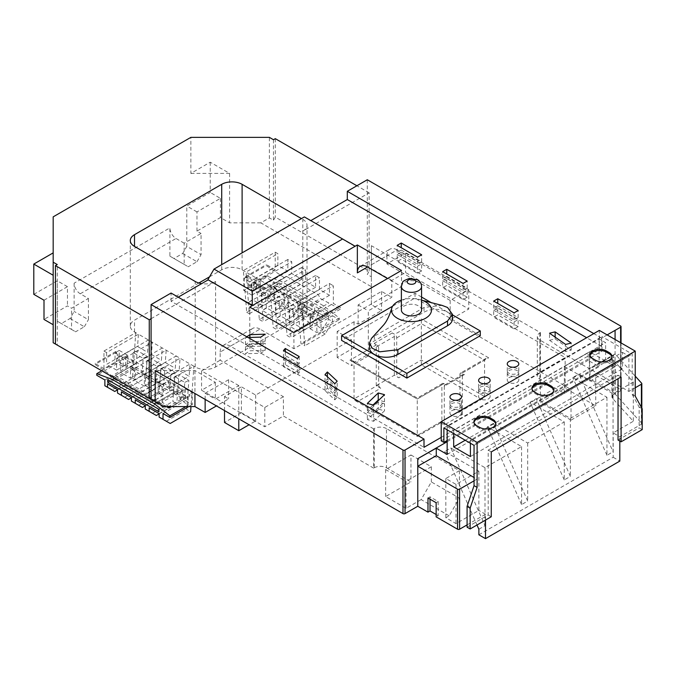 <?xml version="1.0" encoding="UTF-8"?>
<svg xmlns="http://www.w3.org/2000/svg" width="676" height="676" viewBox="0 0 676 676"><rect width="100%" height="100%" fill="white"/><g stroke="black" fill="none" stroke-linecap="round" stroke-linejoin="round"><path stroke-width="0.51" stroke-dasharray="3.38 2.54" d="M642.2 429.623L639.141 427.857L639.141 407.028L632.178 394.345L632.178 354.063L601.986 336.631L601.986 351.089L599.333 349.56L599.333 330.395M642.2 408.794L639.141 407.028M635.237 396.111L632.178 394.345M467.091 527.195L488.199 515.002L488.199 450.14L618.033 375.18L618.033 378.712M491.258 516.768L488.199 515.002M491.258 451.906L488.199 450.14M621.092 376.946L618.033 375.18M618.033 440.051L639.141 427.857M474.053 445.349L632.178 354.063M443.87 427.925L601.986 336.631M441.217 440.845L599.333 349.56M447.149 440.482L601.986 351.089M590.072 355.356A9.523 5.492 0 0 0 590.021 355.948A9.523 5.492 0 0 0 592.81 359.835L595.666 361.483A9.523 5.492 0 0 0 606.034 362.674A9.523 5.492 0 0 0 611.915 357.596A9.523 5.492 0 0 0 611.856 357.004M473.977 422.39A9.523 5.492 0 0 0 473.918 422.973A9.523 5.492 0 0 0 476.707 426.86L479.563 428.508A9.523 5.492 0 0 0 489.939 429.699A9.523 5.492 0 0 0 495.812 424.629A9.523 5.492 0 0 0 495.762 424.038M532.02 388.869A9.523 5.492 0 0 0 531.97 389.46A9.523 5.492 0 0 0 534.758 393.347L537.614 394.995A9.523 5.492 0 0 0 547.991 396.187A9.523 5.492 0 0 0 553.864 391.108A9.523 5.492 0 0 0 553.805 390.525M451.652 415.453A5.771 3.329 180 0 1 449.962 413.095A5.771 3.329 180 0 1 453.52 410.019A5.771 3.329 180 0 1 459.807 410.738A5.771 3.329 180 0 1 461.497 413.095A5.771 3.329 180 0 1 457.939 416.171A5.771 3.329 180 0 1 451.652 415.453M451.652 408.389A5.771 3.329 180 0 1 449.962 406.031A5.771 3.329 180 0 1 453.52 402.955A5.771 3.329 180 0 1 459.807 403.673A5.771 3.329 180 0 1 461.497 406.031A5.771 3.329 180 0 1 457.939 409.107A5.771 3.329 180 0 1 451.652 408.389M508.943 382.371A5.771 3.329 180 0 1 507.253 380.022A5.771 3.329 180 0 1 510.811 376.946A5.771 3.329 180 0 1 517.098 377.664A5.771 3.329 180 0 1 518.788 380.022A5.771 3.329 180 0 1 515.23 383.098A5.771 3.329 180 0 1 508.943 382.371M508.943 375.307A5.771 3.329 180 0 1 507.253 372.949A5.771 3.329 180 0 1 510.811 369.873A5.771 3.329 180 0 1 517.098 370.6A5.771 3.329 180 0 1 518.788 372.949A5.771 3.329 180 0 1 515.23 376.033A5.771 3.329 180 0 1 508.943 375.307M480.298 398.916A5.771 3.329 180 0 1 478.608 396.558A5.771 3.329 180 0 1 482.165 393.483A5.771 3.329 180 0 1 488.452 394.201A5.771 3.329 180 0 1 490.142 396.558A5.771 3.329 180 0 1 486.585 399.634A5.771 3.329 180 0 1 480.298 398.916M480.298 391.843A5.771 3.329 180 0 1 478.608 389.494A5.771 3.329 180 0 1 482.165 386.41A5.771 3.329 180 0 1 488.452 387.137A5.771 3.329 180 0 1 490.142 389.494A5.771 3.329 180 0 1 486.585 392.57A5.771 3.329 180 0 1 480.298 391.843M488.452 385.134A5.771 3.329 0 0 0 482.165 384.416A5.771 3.329 0 0 0 478.608 387.492A5.771 3.329 0 0 0 480.298 389.841A5.771 3.329 0 0 0 486.585 390.567A5.771 3.329 0 0 0 490.142 387.492A5.771 3.329 0 0 0 488.452 385.134M459.807 401.671A5.771 3.329 0 0 0 453.52 400.952A5.771 3.329 0 0 0 449.962 404.028A5.771 3.329 0 0 0 451.652 406.386A5.771 3.329 0 0 0 457.939 407.104A5.771 3.329 0 0 0 461.497 404.028A5.771 3.329 0 0 0 459.807 401.671M517.098 368.597A5.771 3.329 0 0 0 510.811 367.871A5.771 3.329 0 0 0 507.253 370.955A5.771 3.329 0 0 0 508.943 373.304A5.771 3.329 0 0 0 515.23 374.031A5.771 3.329 0 0 0 518.788 370.955A5.771 3.329 0 0 0 517.098 368.597M421.57 310.073A10.098 5.83 0 0 0 418.613 305.949A10.098 5.83 0 0 0 407.611 304.69A10.098 5.83 0 0 0 401.383 310.073M421.57 300.11A19.993 11.543 0 0 0 418.216 299.206A19.993 11.543 0 0 0 401.383 300.11M442.045 305.383L424.038 307.487L374.36 336.166L371.521 338.355M452.396 318.979A16.613 9.591 0 0 0 447.537 312.194A16.613 9.591 0 0 0 424.038 312.194L374.36 340.881A16.613 9.591 0 0 0 369.493 347.658M337.189 397.311L327.387 388.117L325.021 390.652L334.814 399.846L337.189 397.311L337.189 390.246L327.387 381.053L327.387 388.117M265.203 350.312L249.909 350.819L245.481 353.751L260.775 353.244L265.203 350.312L265.203 343.247L249.909 343.754L249.909 350.819M467.167 297.203L446.777 285.433L442.695 287.79L463.094 299.561L467.167 297.203L467.167 290.139L446.777 278.368L446.777 285.433M386.469 428.592A8.653 4.994 0 0 0 374.234 428.592L373.667 428.914L373.667 468.13L374.234 467.8A8.653 4.994 180 0 1 386.469 467.8L386.469 428.592L459.393 470.69L445.822 478.523L456.021 484.405L478.87 471.223L444.707 451.492L450.824 447.96L484.988 467.682L521.559 446.574L487.396 426.843L493.514 423.311L527.677 443.042L564.249 421.925L530.085 402.195L536.203 398.663L570.375 418.393L606.947 397.277L572.775 377.546L578.901 374.014L613.064 393.745L613.064 451.762L578.901 374.014M373.667 428.914L230.381 346.188L259.956 329.111L293.916 348.715L401.51 286.599L387.542 278.529M397.125 249.917A14.424 8.323 -120 0 0 389.917 249.199A14.424 8.323 -120 0 0 386.925 255.798L367.55 266.986L397.125 249.917L540.42 332.643L539.854 332.964A8.653 4.994 0 0 0 537.319 336.496A8.653 4.994 0 0 0 539.854 340.028L589.962 368.961L589.962 381.205L564.333 366.409L589.624 351.807L615.253 366.603L615.253 393.576L613.622 394.514L613.622 367.55L589.962 381.205M615.253 366.603L613.622 367.55L613.622 355.297L589.962 368.961M613.622 355.297A5.771 3.329 0 0 0 611.932 357.655A5.771 3.329 0 0 0 612.591 359.201L633.319 382.05L613.064 393.745M441.884 421.207L417.269 435.42C417.269 436.688 417.269 436.688 417.269 435.42C417.269 436.688 417.269 436.688 417.269 435.42L354.038 398.916L355.23 400.581L358.119 401.265L380.698 388.235L376.253 385.666L394.336 375.231L398.772 377.8L421.351 364.761L480.501 398.916L483.382 398.223L484.582 396.558L484.582 360.164L459.959 374.377A2.881 1.665 60 0 1 460.559 373.059A2.881 1.665 60 0 1 462.004 373.203L464.404 374.589A2.881 1.665 -120 0 0 462.959 374.445A2.881 1.665 -120 0 0 462.359 375.763L444.284 386.199A2.881 1.665 60 0 1 444.884 384.881A2.881 1.665 60 0 1 446.329 385.024L443.929 383.638A2.881 1.665 -120 0 0 442.484 383.495A2.881 1.665 -120 0 0 441.884 384.821L441.884 421.207A2.881 1.665 60 0 1 441.293 422.525A2.881 1.665 60 0 1 439.848 422.382L417.269 435.42L417.269 399.034L354.038 362.522L378.653 348.309L378.653 384.703L354.038 398.916L354.038 362.522L352.847 360.857L349.957 360.164L417.269 399.034L443.929 383.638M378.653 348.309A2.881 1.665 -120 0 0 376.616 344.777L374.217 343.391A2.881 1.665 60 0 1 376.253 346.923L394.336 336.487A2.881 1.665 -120 0 0 392.291 332.955L394.691 334.341A2.881 1.665 60 0 1 396.727 337.873L396.727 374.267A2.881 1.665 -120 0 0 398.772 377.8M518.162 326.652L497.764 314.872L493.683 317.23L514.081 329.001L518.162 326.652L518.162 319.579L497.764 307.808L497.764 314.872M421.638 270.924L401.248 259.145L397.167 261.502L417.565 273.273L421.638 270.924L421.638 263.86L401.248 252.08L401.248 259.145M299.198 372.662L285.272 364.626L283.464 366.645L297.389 374.681L299.198 372.662L299.198 365.598L285.272 357.562L285.272 364.626M373.608 421.292L384.509 410.805L378.23 409.09L367.338 419.576L373.608 421.292L373.608 414.219L384.509 403.741L384.509 410.805M452.396 314.855L431.753 302.933M421.57 297.06L415.022 293.283L392.638 306.203M246.791 336.758L245.481 337.62L248.134 337.535M441.217 437.372L588.095 352.576L589.328 353.286L589.328 368.597L628.891 391.438L635.237 387.77M607.149 334.899L601.555 338.084L601.555 346.332L589.328 353.286M601.555 346.332L586.641 337.721M310.799 220.621L354.849 246.41M178.21 297.161L171.07 301.285L424.004 447.309M480.298 335.676L415.022 297.989L341.591 340.383M447.149 429.818L447.149 426.649L599.113 338.913L605.637 342.681L453.68 430.409L453.68 433.586M447.149 426.649L453.68 430.409M601.555 338.084L593.782 333.598M635.237 376.16L615.075 353.945L589.328 368.597M251.852 283.168L275.208 269.842L275.208 252.173L243.385 270.552L246.681 312.219L267.079 300.44L274.295 287.951L274.295 282.145L251.852 295.099L251.852 283.168L243.774 278.504L243.774 290.435L266.209 277.481L274.295 282.145M256.052 280.903L247.965 276.095L246.427 276.991L245.641 276.526L245.641 277.54L246.427 278.073L247.965 277.177L256.128 282.678L254.582 283.565L263.784 289.759L266.048 288.458L254.582 281.841L253.661 282.374L310.411 315.143L310.411 323.635L303.025 317.872L261.046 293.637L253.661 290.866L256.128 289.446L247.965 286.387L266.209 275.85L266.209 277.481M261.046 293.637L281.757 281.681L266.209 275.85M275.208 269.842L266.344 264.57L266.344 265.592L284.486 277.811L286.751 276.501L318.252 294.694L320.509 298.606L340.349 309.177L340.349 307.445L333.344 303.406L333.344 285.737L301.513 304.115L304.817 345.782L325.215 334.003L332.423 321.514L332.423 315.709L309.988 328.663L309.988 316.883L333.344 303.406M245.641 276.526L266.344 264.57M246.427 278.073L246.427 276.991M266.048 288.458L286.751 276.501M310.411 315.143L311.34 314.602L297.55 306.642L318.252 294.694M253.661 282.374L253.661 290.866M340.349 309.177L319.495 321.058L321.015 320.179L321.015 328.587L312.861 322.215L310.411 323.635M321.015 328.587L339.284 318.041L323.736 305.915L281.757 281.681M303.025 317.872L323.736 305.915M297.55 306.642L299.806 310.554L307.808 315.177L311.34 316.951L312.861 316.072L321.015 320.179M307.808 315.177L328.511 303.22M311.34 316.951L311.34 314.602M318.557 313.503L311.34 326.001L307.47 323.762L314.678 311.273L318.557 313.503L318.557 310.056L328.553 315.827L300.051 332.279L300.938 343.543L304.817 345.782M314.678 311.273L314.678 307.817L286.176 324.277L287.072 335.533L290.942 337.772L288.838 311.163L298.834 316.934L300.051 332.279L290.055 326.508L318.557 310.056M304.682 305.501L297.474 317.99L293.595 315.751L300.812 303.262L304.682 305.501L304.682 302.045L314.678 307.817M300.812 303.262L300.812 299.814L272.31 316.267L273.197 327.53L277.075 329.77L274.963 303.152L284.959 308.924L286.176 324.277L276.18 318.506L304.682 302.045M274.295 287.951L276.94 289.48L276.94 286.032L248.447 302.485L247.23 287.139L257.218 292.911L259.33 319.52L279.729 307.741L286.937 295.251L290.815 297.491L290.815 294.043L300.812 299.814M286.937 295.251L286.937 291.804L258.435 308.256L248.447 302.485L249.334 313.748L269.732 301.978L276.94 289.48M276.94 286.032L286.937 291.804M332.423 315.709L339.284 319.672L339.284 318.041M325.215 334.003L321.337 331.764L328.553 319.275L332.423 321.514M328.553 319.275L328.553 315.827M277.101 281.917L277.101 284.452L328.316 314.027L328.316 311.484L277.101 281.917L270.983 285.449L270.983 287.984L277.101 284.452M275.208 252.173L277.861 253.711L277.861 265.482L287.858 271.253L287.858 259.474L291.736 261.713L291.736 273.493L301.724 279.264L301.724 267.485L305.603 269.724L305.603 281.503L315.599 287.266L315.599 275.495L319.469 277.735L319.469 289.505L329.465 295.277L329.465 283.498L297.643 301.876L302.789 304.851A14.424 8.323 180 0 1 307.014 310.74A14.424 8.323 180 0 1 302.789 316.63L215.593 366.967A14.424 8.323 180 0 1 195.195 366.967L193.919 366.231L190.987 406.572M297.643 301.876L298.53 313.14L288.534 307.369L287.646 296.105L297.643 301.876M315.599 275.495L283.768 293.866L287.646 296.105L319.469 277.735M283.768 293.866L284.664 305.13L274.667 299.358L273.772 288.103L283.768 293.866M301.724 267.485L269.901 285.863L273.772 288.103L305.603 269.724M269.901 285.863L270.789 297.119L260.792 291.356L259.905 280.092L269.901 285.863M287.858 259.474L256.027 277.853L259.905 280.092L291.736 261.713M256.027 277.853L256.922 289.117L246.926 283.345L246.03 272.082L256.027 277.853M209.518 276.856L221.711 269.817A14.424 8.323 180 0 1 242.109 269.817L246.03 272.082L277.861 253.711M246.681 312.219L249.334 313.748M259.33 319.52L263.209 321.759L261.097 295.15L271.093 300.921L272.31 316.267L262.313 310.495L290.815 294.043M329.465 283.498L333.344 285.737M321.337 331.764L300.938 343.543M311.34 326.001L290.942 337.772M307.47 323.762L287.072 335.533M297.474 317.99L277.075 329.77M293.595 315.751L273.197 327.53M279.729 307.741L283.599 309.98L290.815 297.491M283.599 309.98L263.209 321.759M273.467 139.721L273.467 220.266L269.386 217.909L260.818 222.86L371.377 286.683L371.377 304.707L381.577 310.588L358.119 324.134L354.038 321.776L337.155 331.527L351.435 339.766L255.672 395.054L241.391 386.816L241.391 412.723L255.672 420.962L249.098 424.765M224.516 410.569L224.516 396.558L241.391 386.816M224.516 396.558L228.598 398.916L216.455 405.921M163.727 406.572L53.176 342.74L53.176 216.852M169.904 256.153L184.176 264.4L184.176 243.199L201.059 233.457L201.059 254.658L186.779 246.41L182.697 253.475L173.977 258.511L169.904 256.153L169.904 227.896L74.132 283.185A8.653 4.994 -120 0 0 80.258 293.781L88.412 298.488L71.538 308.239L67.456 305.882L43.999 319.427M184.176 243.199L176.022 238.493A8.653 4.994 60 0 1 169.904 227.896M260.818 222.86L229.612 222.86L220.435 217.562L196.978 231.099L201.059 233.457M104.873 379.963L127.316 367.009L127.316 355.077L103.96 368.716L103.96 351.047L135.783 332.668L134.516 331.933A14.424 8.323 180 0 1 130.291 326.052A14.424 8.323 180 0 1 134.516 320.162L198.862 283.007M103.96 351.047L106.614 352.576L138.436 334.206L193.919 366.231L162.088 384.61L158.218 382.371L190.041 364.001L189.153 376.287L179.157 370.516L180.053 358.229L148.221 376.6L148.221 388.379L179.157 370.516M151.416 354.503L161.412 360.274L162.299 347.979L130.476 366.358L130.476 378.137L120.48 372.366L151.416 354.503L152.311 342.208L120.48 360.587L116.602 358.348L148.433 339.977L147.537 352.264L137.549 346.492L138.436 334.206L135.783 332.668L132.488 378.154L112.089 389.925L114.743 391.455M130.476 366.358L134.347 368.597L166.178 350.219L165.282 362.513L175.278 368.276L176.174 355.99L144.343 374.369L148.221 376.6M123.116 357.494L115.038 352.83L116.585 351.951L115.799 351.486L115.799 352.509L116.585 353.033L115.038 353.928L115.038 363.13L123.201 366.189L125.668 364.761L133.054 367.533L175.033 391.767L182.419 397.53L182.419 389.038L181.489 389.57L167.707 381.61L146.996 393.559L149.261 397.471L166.152 406.572M116.585 351.951L116.585 353.033M124.739 356.801L124.739 358.534L133.941 364.727L136.197 363.418L124.739 356.801L125.668 356.269L182.419 389.038M125.668 356.269L125.668 364.761M136.197 363.418L115.495 375.374L146.996 393.559M167.707 381.61L169.963 385.523L181.489 391.919L179.968 392.798L179.968 398.941L188.131 405.304L185.942 406.572M169.093 406.572L162.088 402.271L185.444 388.793L185.444 400.564L192.305 404.527L192.305 392.748L189.652 394.277L189.652 396.026L188.131 396.905L179.968 392.798M189.652 396.026L171.662 406.572M177.965 390.145L157.263 402.093M181.489 389.57L181.489 391.919M159.13 413.873L176.749 403.707L178.853 374.656L188.849 380.427L186.745 409.479L190.615 411.709M145.264 409.081L156.35 415.478M152.472 413.247L172.87 401.468L176.749 403.707M145.264 405.87L162.874 395.697L164.986 366.654L174.983 372.425L172.87 401.468M131.389 401.071L142.484 407.476M138.605 405.237L159.004 393.457L162.874 395.697M131.389 397.86L149.007 387.686L151.111 358.643L161.108 364.415L159.004 393.457M117.523 393.069L128.609 399.465M124.73 397.226L145.129 385.455L149.007 387.686M117.523 389.849L135.141 379.684L137.245 350.633L147.241 356.404L145.129 385.455M132.488 378.154L135.141 379.684M112.089 389.925L104.873 385.759M421.351 364.761L421.351 318.954L394.691 334.341M478.87 471.223L478.87 510.431L456.021 523.621L445.822 517.731L449.194 515.796L459.393 498.127L431.347 481.937L421.148 499.598L449.194 515.796M456.021 484.405L456.021 523.621M485.495 520.097L485.495 514.259L467.091 524.889M436.138 514.495L438.175 515.678L436.138 516.853M373.667 468.13L283.413 416.019L264.798 426.767L201.566 390.255L215.34 382.312L194.941 370.532L155.167 370.532M386.469 467.8L410.949 481.937L385.65 496.539L406.048 508.318L421.148 499.598M485.495 514.259L478.87 510.431M620.619 326.009L620.619 389.604L595.742 375.239L589.624 378.78L589.624 351.807M620.619 389.604A1.445 0.837 180 0 1 621.041 390.196A1.445 0.837 180 0 1 620.619 390.779L620.619 342.681M641.659 383.241L641.659 423.277L615.075 393.981L620.619 390.779M641.659 423.277A1.445 0.837 180 0 1 641.82 423.666A1.445 0.837 180 0 1 641.397 424.249L619.816 436.713L613.183 432.885L633.319 421.266L612.591 398.417A5.771 3.329 180 0 1 611.932 396.871A5.771 3.329 180 0 1 613.622 394.514M615.253 393.576L589.624 378.78M628.891 391.438L628.891 356.108L476.935 443.836L476.935 479.166L474.053 477.51M474.053 480.83L476.935 479.166M619.816 441.082L619.816 436.713M564.333 366.409L564.333 393.381L539.854 379.244A8.653 4.994 180 0 1 537.319 375.712A8.653 4.994 180 0 1 539.854 372.18L540.42 371.859L571.017 389.52L564.333 393.381M571.017 420.142L540.42 402.474L565.153 388.193L595.742 405.862L571.017 420.142L571.017 389.52M595.742 405.862L595.742 375.239M406.048 508.318L406.048 481.346L385.65 469.567L410.949 454.965L410.949 481.937M385.65 496.539L385.65 469.567M386.925 255.798L386.925 263.927L405.541 253.179L468.772 289.691L450.157 300.431L450.157 319.748L540.42 371.859L565.153 357.579L371.377 245.701L371.377 304.707M540.42 332.643L540.42 402.474M450.157 300.431L386.925 263.927M354.038 321.776L354.038 347.684L368.319 355.931L368.319 310.825L391.776 297.288L391.776 280.447L405.541 272.496L468.772 309L450.157 319.748M391.776 280.447L371.377 268.668M401.51 286.599L401.51 270.459M293.916 348.715L293.916 332.584M259.956 329.111A14.424 8.323 -120 0 0 252.74 328.392A14.424 8.323 -120 0 0 249.757 335L249.757 307.09M215.34 382.312L215.34 399.153L238.789 385.607L238.789 418.816M255.672 395.054L255.672 420.962M368.319 355.931L351.435 365.674L351.435 339.766M405.541 253.179L405.541 272.496M249.757 335L220.182 352.069L220.182 360.198L283.413 396.702L283.413 416.019M283.413 396.702L264.798 407.451L201.566 370.947L220.182 360.198M201.566 370.947L201.566 390.255M358.119 324.134L358.119 304.935L381.577 291.398L391.776 297.288M381.577 291.398L381.577 310.588M205.141 399.381L205.141 393.263L215.34 399.153M194.941 370.532L194.941 393.5M565.153 388.193L565.153 357.579M371.377 245.701L371.377 276.797L367.296 274.439L369.13 271.262L275.301 217.089L273.467 220.266M367.296 179.757L367.296 274.439M151.086 318.717L215.593 281.469A14.424 8.323 0 0 1 201.659 283.633M171.07 301.285L171.07 293.046M304.369 216.911L310.487 220.798M302.789 316.63L302.789 231.133L369.13 192.829L369.13 271.262M269.386 217.909L269.386 137.363M55.424 344.033L57.257 345.098L57.257 264.544M310.487 220.444L354.849 246.056M74.132 283.185L74.132 311.442L70.059 318.514L61.339 323.542L57.257 321.193L71.538 329.432L71.538 308.239M33.8 294.339L57.257 280.793L57.257 321.193M190.86 173.394L229.612 173.394L210.236 162.206L190.86 173.394L190.86 137.363M210.236 162.206L210.236 192.474L186.779 206.019L186.779 246.41M229.612 173.394L229.612 222.86M302.789 231.133A14.424 8.323 0 0 0 307.014 225.243A14.424 8.323 0 0 0 302.789 219.354L301.462 218.585M369.13 192.829L356.894 185.765M275.301 138.656L275.301 217.089M196.978 231.099L196.978 211.909L220.435 198.364L210.236 192.474M220.435 198.364L220.435 217.562M43.999 300.228L67.456 286.683L67.456 305.882M67.456 286.683L57.257 280.793M196.978 211.909L186.779 206.019M70.059 318.514L84.331 326.753L75.611 331.789L61.339 323.542M88.412 298.488L88.412 319.689L74.132 311.442M84.331 326.753L88.412 319.689M71.538 329.432L75.611 331.789M182.697 253.475L196.978 261.722L188.258 266.758L173.977 258.511M184.176 264.4L188.258 266.758M196.978 261.722L201.059 254.658M371.377 286.683L371.377 276.797M205.141 393.263L228.598 379.718L238.789 385.607M228.598 379.718L228.598 398.916M358.119 304.935L368.319 310.825M241.391 412.723L224.516 422.466M354.038 347.684L337.155 357.435L351.435 365.674M337.155 357.435L337.155 331.527M220.182 352.069A14.424 8.323 60 0 1 223.165 345.47A14.424 8.323 60 0 1 230.381 346.188M468.772 289.691L468.772 309M264.798 407.451L264.798 426.767M459.393 470.69L459.393 498.127M410.949 454.965L431.347 466.744L431.347 481.937M431.347 466.744L406.048 481.346M447.149 441.715L588.095 360.342L588.095 352.576M615.075 339.479L615.075 393.981M606.947 397.277L606.947 455.303L613.064 451.762M633.319 382.05L633.319 421.266M478.87 534.809L613.183 457.263L613.183 432.885M478.87 529.24L484.988 525.708L450.824 447.96M484.988 467.682L484.988 525.708M521.559 446.574L521.559 504.592L527.677 501.06L493.514 423.311M527.677 443.042L527.677 501.06M564.249 421.925L564.249 479.943L570.375 476.411L536.203 398.663M570.375 418.393L570.375 476.411M445.822 478.523L445.822 517.731M427.976 498.009L430.02 496.835L438.175 501.541L436.138 502.724M438.175 501.541L438.175 515.678M430.02 496.835L430.02 499.184M477.002 524.998L444.707 451.492M613.183 457.263L619.816 461.091M521.559 504.592L487.396 426.843M564.249 479.943L530.085 402.195M606.947 455.303L572.775 377.546M459.959 374.377L459.959 410.771L484.582 396.558L421.351 360.055L396.727 374.267M480.501 398.916L457.922 411.946L462.359 414.515L444.284 424.95L439.848 422.382M444.284 386.199L444.284 424.95M462.359 375.763L462.359 414.515M457.922 411.946A2.881 1.665 -120 0 0 459.367 412.09A2.881 1.665 -120 0 0 459.959 410.771M394.336 336.487L394.336 375.231M376.253 346.923L376.253 385.666M380.698 388.235A2.881 1.665 60 0 1 378.653 384.703M396.727 337.873L421.351 323.66L484.582 360.164L485.774 358.5L488.663 357.815L421.351 318.954M159.13 417.092L170.217 423.489M166.347 421.249L186.745 409.479M116.602 358.348L116.602 370.127L106.614 364.356L137.549 346.492M106.614 352.576L106.614 364.356M103.96 368.716L95.096 363.443L95.096 364.457L113.238 376.676L115.495 375.374M162.088 402.271L162.088 384.61M158.218 382.371L158.218 394.15L148.221 388.379M144.343 374.369L144.343 386.14L134.347 380.368L165.282 362.513M134.347 368.597L134.347 380.368M120.48 360.587L120.48 372.366M163.009 413.518L185.444 400.564M158.218 394.15L189.153 376.287M144.343 386.14L175.278 368.276M130.476 378.137L161.412 360.274M117.523 389.613L146.024 373.16L136.028 367.389L107.526 383.841M131.389 397.623L159.891 381.171L149.903 375.4L121.401 391.852M145.264 405.634L173.766 389.173L163.769 383.402L135.268 399.862M159.13 413.636L187.632 397.184L177.636 391.412L149.142 407.865M116.602 370.127L147.537 352.264M131.964 369.324L133.18 352.576L143.177 358.339L141.96 375.095L131.964 369.324L136.028 367.389M141.96 375.095L146.024 373.16M143.177 358.339L147.241 356.404M133.18 352.576L137.245 350.633M145.839 377.335L147.055 360.578L157.043 366.35L155.826 383.106L145.839 377.335L149.903 375.4M155.826 383.106L159.891 381.171M157.043 366.35L161.108 364.415M147.055 360.578L151.111 358.643M159.705 385.345L160.922 368.589L170.918 374.36L169.701 391.108L159.705 385.345L163.769 383.402M169.701 391.108L173.766 389.173M170.918 374.36L174.983 372.425M160.922 368.589L164.986 366.654M173.571 393.347L174.788 376.6L184.785 382.363L183.568 399.119L173.571 393.347L177.636 391.412M183.568 399.119L187.632 397.184M184.785 382.363L188.849 380.427M174.788 376.6L178.853 374.656M133.054 367.533L114.582 378.197M175.033 391.767L156.57 402.431M115.038 363.13L101.772 370.794M127.316 355.077L119.229 350.413L119.229 362.336L96.795 375.29M119.229 362.336L127.316 367.009M179.968 398.941L182.419 397.53M192.305 404.527L188.765 406.572M123.116 357.646L115.038 352.847L119.229 350.413M188.131 396.905L188.131 405.304M185.444 388.793L192.305 392.748M165.02 408.304L165.02 405.769L113.805 376.194L113.805 378.737L165.02 408.304L158.902 411.836M113.805 378.737L109.884 380.994M113.805 376.194L107.678 379.726M165.02 405.769L158.902 409.301M133.941 364.727L113.238 376.676M124.739 358.534L123.201 359.421L115.038 353.928M115.799 352.509L95.096 364.457M115.799 351.486L95.096 363.443M189.795 396.094L189.795 394.361L169.093 406.318M169.963 385.523L149.261 397.471M123.201 366.189L123.201 359.421M267.079 300.44L269.732 301.978M319.469 289.505L288.534 307.369M329.465 295.277L298.53 313.14M315.599 287.266L284.664 305.13M305.603 281.503L274.667 299.358M301.724 279.264L270.789 297.119M291.736 273.493L260.792 291.356M287.858 271.253L256.922 289.117M277.861 265.482L246.926 283.345M262.499 305.501L252.503 299.73L251.295 284.385L261.282 290.156L262.499 305.501L258.435 308.256M252.503 299.73L248.447 302.485M251.295 284.385L247.23 287.139M261.282 290.156L257.218 292.911M276.374 313.512L266.378 307.741L265.161 292.387L275.157 298.158L276.374 313.512L272.31 316.267M266.378 307.741L262.313 310.495M265.161 292.387L261.097 295.15M275.157 298.158L271.093 300.921M290.241 321.514L280.244 315.751L279.027 300.397L289.024 306.169L290.241 321.514L286.176 324.277M280.244 315.751L276.18 318.506M279.027 300.397L274.963 303.152M289.024 306.169L284.959 308.924M304.115 329.525L294.119 323.753L292.902 308.408L302.899 314.179L304.115 329.525L300.051 332.279M294.119 323.753L290.055 326.508M292.902 308.408L288.838 311.163M302.899 314.179L298.834 316.934M243.774 290.435L251.852 295.099M309.988 328.663L316.841 332.626L339.284 319.672M319.495 321.058L319.495 319.317L316.841 320.846L316.841 332.626M256.052 280.751L247.965 276.087L243.774 278.504M247.965 286.387L247.965 277.177M309.988 316.883L316.841 320.846M270.983 287.984L322.199 317.559L328.316 314.027M322.199 317.559L322.199 315.024L328.316 311.484M322.199 315.024L270.983 285.449M263.784 289.759L284.486 277.811M245.641 277.54L266.344 265.592M254.582 283.565L254.582 281.841M319.647 321.134L319.495 319.317M319.647 319.402L340.349 307.445M299.806 310.554L320.509 298.606M312.861 316.072L312.861 322.215M256.128 289.446L256.128 282.678M599.113 338.913L599.113 366.705L588.095 360.342M470.403 443.245L470.403 440.068L622.368 352.34L622.368 368.826L605.637 359.167L605.637 342.681M622.368 352.34L628.891 356.108M470.403 440.068L476.935 443.836M465.206 440.245L605.637 359.167M470.403 456.553L622.368 368.826M447.149 454.441L599.113 366.705M415.022 293.283L415.022 297.989M497.764 305.805L493.683 308.163L514.081 319.934L518.162 317.576L497.764 305.805L497.764 303.448M518.162 317.576L518.162 310.512M514.081 319.934L514.081 312.87M493.683 308.163L493.683 301.09M446.777 276.366L442.695 278.715L463.094 290.494L467.167 288.137L446.777 276.366L446.777 274.008M467.167 288.137L467.167 281.072M463.094 290.494L463.094 283.43M442.695 278.715L442.695 271.651M401.248 250.078L397.167 252.435L417.565 264.206L421.638 261.857L401.248 250.078L401.248 247.72M421.638 261.857L421.638 254.784M417.565 264.206L417.565 257.142M397.167 252.435L397.167 245.363M373.059 405L367.338 410.501L373.608 412.225L384.509 401.738L378.788 400.175M384.509 401.738L384.509 394.674M373.608 412.225L373.608 405.152M367.338 410.501L367.338 403.437M337.189 388.244L327.387 379.05L325.021 381.585L334.814 390.779L337.189 388.244L337.189 381.18M334.814 390.779L334.814 383.706M325.021 381.585L325.021 374.521M327.387 379.05L327.387 376.743M265.203 341.245L249.909 341.752L245.481 344.684L260.775 344.177L265.203 341.245L265.203 334.181M260.775 344.177L260.775 337.113M245.481 344.684L245.481 337.62M249.909 341.752L249.909 337.476M299.198 363.595L285.272 355.559L283.464 357.579L297.389 365.615L299.198 363.595L299.198 356.531M297.389 365.615L297.389 358.55M283.464 357.579L283.464 350.514M285.272 355.559L285.272 351.554M549.537 340.273L565.592 351.495L571.195 350.143L555.14 338.93L549.537 340.273L549.537 333.209M555.14 338.93L555.14 337.121M571.195 350.143L571.195 343.078M565.592 351.495L565.592 344.43M497.764 307.808L493.683 310.157L493.683 317.23M493.683 310.157L514.081 321.937L514.081 329.001M514.081 321.937L518.162 319.579M446.777 278.368L442.695 280.717L442.695 287.79M442.695 280.717L463.094 292.497L463.094 299.561M463.094 292.497L467.167 290.139M401.248 252.08L397.167 254.438L397.167 261.502M397.167 254.438L417.565 266.209L417.565 273.273M417.565 266.209L421.638 263.86M249.909 343.754L245.481 346.687L245.481 353.751M245.481 346.687L260.775 346.18L260.775 353.244M260.775 346.18L265.203 343.247M285.272 357.562L283.464 359.581L283.464 366.645M283.464 359.581L297.389 367.617L297.389 374.681M297.389 367.617L299.198 365.598M327.387 381.053L325.021 383.588L325.021 390.652M325.021 383.588L334.814 392.781L334.814 399.846M334.814 392.781L337.189 390.246M384.509 403.741L378.23 402.026L378.23 409.09M378.23 402.026L367.338 412.504L367.338 419.576M367.338 412.504L373.608 414.219M595.666 361.483L595.666 360.3M592.81 359.835L592.81 358.652M479.563 428.508L479.563 427.333M476.707 426.86L476.707 425.686M537.614 394.995L537.614 393.821M534.758 393.347L534.758 392.173M401.383 286.523A10.098 5.83 180 0 1 407.611 281.131A10.098 5.83 180 0 1 418.613 282.399A10.098 5.83 180 0 1 421.57 286.523M424.038 307.487L424.038 312.194M446.329 385.024L464.404 374.589M462.004 373.203L488.663 357.815M392.291 332.955L374.217 343.391M376.616 344.777L349.957 360.164M80.258 293.781L176.022 238.493M441.884 384.821L417.269 399.034M641.397 424.249L641.397 407.341M215.593 366.967L215.593 281.469M302.789 304.851L302.789 219.354M195.195 366.967L195.195 281.469M134.516 331.933L134.516 320.162M221.711 269.817L221.711 264.637M242.109 269.817L242.109 252.858M539.854 372.18L539.854 332.964M539.854 340.028L539.854 379.244M374.234 428.592L374.234 467.8M612.591 359.201L612.591 398.417M417.269 435.42L358.119 401.265M374.36 336.166L374.36 340.881M611.915 357.596L611.915 356.421M590.021 355.948L590.021 354.765M495.812 424.629L495.812 423.446M473.918 422.973L473.918 421.799M553.864 391.108L553.864 389.934M531.97 389.46L531.97 388.286M449.962 406.031L449.962 413.095M507.253 372.949L507.253 380.022M478.608 389.494L478.608 396.558M478.608 387.492L478.608 380.427M449.962 404.028L449.962 396.964M507.253 370.955L507.253 363.882M307.014 310.74L307.014 225.243M130.291 326.052L130.291 240.555M223.165 345.47L252.74 328.392M360.342 266.276L389.917 249.199M537.319 336.496L537.319 375.712M611.932 396.871L611.932 357.655M485.774 358.5L460.559 373.059M444.884 384.881L462.959 374.445M442.484 383.495L417.269 398.054L352.847 360.857M459.367 412.09L483.382 398.223M355.23 400.581L417.269 436.392L441.293 422.525M518.788 370.955L518.788 363.882M461.497 404.028L461.497 396.964M490.142 387.492L490.142 380.427M490.142 389.494L490.142 396.558M518.788 372.949L518.788 380.022M461.497 406.031L461.497 413.095M621.041 342.926L621.041 390.196M641.82 423.666L641.82 408.11"/><path stroke-width="1.01" d="M621.092 441.817L642.2 429.623L642.2 408.794L635.237 396.111L635.237 351.114L599.333 330.395L441.217 421.68L477.112 442.408L477.112 487.396L474.053 485.63L467.091 506.358L467.091 527.195L470.15 528.962L491.258 516.768L491.258 451.906L621.092 376.946L621.092 441.817L618.033 440.051L618.033 378.712M551.075 386.047L548.219 384.399A9.523 5.492 0 0 0 537.842 383.207A9.523 5.492 0 0 0 531.97 388.286A9.523 5.492 0 0 0 534.758 392.173L537.614 393.821A9.523 5.492 0 0 0 547.991 395.012A9.523 5.492 0 0 0 553.864 389.934A9.523 5.492 0 0 0 551.075 386.047L551.075 387.221L548.219 385.574A9.523 5.492 0 0 0 538.324 384.281A9.523 5.492 0 0 0 532.02 388.869M493.024 419.559L490.168 417.912A9.523 5.492 0 0 0 479.799 416.72A9.523 5.492 0 0 0 473.918 421.799A9.523 5.492 0 0 0 476.707 425.686L479.563 427.333A9.523 5.492 0 0 0 489.939 428.525A9.523 5.492 0 0 0 495.812 423.446A9.523 5.492 0 0 0 493.024 419.559L493.024 420.742L490.168 419.095A9.523 5.492 0 0 0 480.273 417.793A9.523 5.492 0 0 0 473.977 422.39M609.127 352.534L606.271 350.886A9.523 5.492 0 0 0 595.894 349.695A9.523 5.492 0 0 0 590.021 354.765A9.523 5.492 0 0 0 592.81 358.652L595.666 360.3A9.523 5.492 0 0 0 606.034 361.491A9.523 5.492 0 0 0 611.915 356.421A9.523 5.492 0 0 0 609.127 352.534L609.127 353.709L606.271 352.061A9.523 5.492 0 0 0 596.376 350.76A9.523 5.492 0 0 0 590.072 355.356M635.237 351.114L477.112 442.408M474.053 485.63L474.053 445.349L443.87 427.925L443.87 442.374L441.217 440.845L441.217 421.68M477.112 487.396L470.15 508.132L467.091 506.358M470.15 508.132L470.15 528.962M443.87 442.374L447.149 440.482M611.856 357.004A9.523 5.492 0 0 0 609.127 353.709M495.762 424.038A9.523 5.492 0 0 0 493.024 420.742M553.805 390.525A9.523 5.492 0 0 0 551.075 387.221M488.452 378.07A5.771 3.329 0 0 0 482.165 377.343A5.771 3.329 0 0 0 478.608 380.427A5.771 3.329 0 0 0 480.298 382.777A5.771 3.329 0 0 0 486.585 383.503A5.771 3.329 0 0 0 490.142 380.427A5.771 3.329 0 0 0 488.452 378.07M459.807 394.607A5.771 3.329 0 0 0 453.52 393.88A5.771 3.329 0 0 0 449.962 396.964A5.771 3.329 0 0 0 451.652 399.313A5.771 3.329 0 0 0 457.939 400.04A5.771 3.329 0 0 0 461.497 396.964A5.771 3.329 0 0 0 459.807 394.607M517.098 361.533A5.771 3.329 0 0 0 510.811 360.807A5.771 3.329 0 0 0 507.253 363.882A5.771 3.329 0 0 0 508.943 366.24A5.771 3.329 0 0 0 515.23 366.967A5.771 3.329 0 0 0 518.788 363.882A5.771 3.329 0 0 0 517.098 361.533M404.341 314.196A10.098 5.83 0 0 0 415.343 315.455A10.098 5.83 0 0 0 421.57 310.073L421.57 286.523A10.098 5.83 180 0 1 415.343 291.905A10.098 5.83 180 0 1 404.341 290.638A10.098 5.83 180 0 1 401.383 286.523L401.383 310.073A10.098 5.83 0 0 0 404.341 314.196M401.383 300.11A19.993 11.543 0 0 0 391.7 308.357A19.993 11.543 0 0 0 404.738 320.939A19.993 11.543 0 0 0 429.421 315.168A19.993 11.543 0 0 0 422.263 300.355A19.993 11.543 0 0 0 421.57 300.11M391.7 308.357C389.291 316.292 386.435 322.013 383.131 325.519L371.521 338.355L369.493 342.952L372.29 348.275L379.735 351.807L397.851 349.729L447.537 321.049L452.396 314.264L447.537 307.479L442.045 305.383L422.263 300.355M387.542 278.529L367.55 266.986L357.35 272.876L357.35 244.965L249.757 307.09L293.916 332.584L401.51 270.459L357.35 244.965M392.638 306.203L341.591 335.676L406.868 373.355L480.298 330.961L452.396 314.855M431.753 302.933L421.57 297.06M369.493 342.952L369.493 347.658A16.613 9.591 0 0 0 379.751 356.522A16.613 9.591 0 0 0 397.851 354.444L447.537 325.756A16.613 9.591 0 0 0 452.396 318.979L452.396 314.264M555.14 331.865L549.537 333.209L565.592 344.43L571.195 343.078L555.14 331.865L555.14 337.121M297.389 358.55L299.198 356.531L285.272 348.486L283.464 350.514L297.389 358.55M248.134 337.535L260.775 337.113L265.203 334.181L249.909 334.688L246.791 336.758M334.814 383.706L337.189 381.18L327.387 371.986L325.021 374.521L334.814 383.706M384.509 394.674L378.23 392.959L367.338 403.437L373.608 405.152L384.509 394.674M421.638 254.784L401.248 243.014L397.167 245.363L417.565 257.142L421.638 254.784M467.167 281.072L446.777 269.293L442.695 271.651L463.094 283.43L467.167 281.072M518.162 310.512L497.764 298.741L493.683 301.09L514.081 312.87L518.162 310.512M474.053 477.51L436.273 455.692L417.776 466.212L417.776 506.256L405.034 513.616A1.445 0.837 180 0 1 402.989 513.616L402.989 450.022L151.086 304.58L171.07 293.046L424.004 439.07L424.004 447.309L441.217 437.372M586.641 337.721L347.303 199.538L310.799 220.621M207.887 279.678L214.013 269.082L252.258 291.162L252.258 305.29L207.887 279.678L252.258 305.645M207.887 280.033L178.21 297.161M341.591 335.676L341.591 340.383L406.868 378.07L480.298 335.676L480.298 330.961M620.619 342.681L620.619 327.192L607.149 334.899M620.619 327.192A1.445 0.837 0 0 0 621.041 326.601A1.445 0.837 0 0 0 620.619 326.009L367.296 179.757L347.303 191.3L593.782 333.598M635.237 387.77L641.397 384.213A1.445 0.837 0 0 0 641.82 383.622A1.445 0.837 0 0 0 641.659 383.241L635.237 376.16M216.455 405.921L205.141 412.453L194.941 406.572L163.727 406.572L151.086 399.262L151.086 318.717L149.252 319.773L55.424 265.609L57.257 264.544L53.176 262.187L53.176 342.74L57.257 345.098M53.176 324.725L43.999 319.427L43.999 300.228L33.8 294.339L33.8 264.071L53.176 252.883M198.862 283.007L209.518 276.856M171.662 406.572L169.093 408.05L169.093 406.572M166.152 406.572L169.093 408.05M149.142 411.321L149.142 407.865L159.13 413.636L159.13 417.092L163.009 419.323L163.009 413.518L169.862 417.481L169.862 415.85L154.322 403.724L112.343 379.49L96.795 373.667L96.795 375.29L104.873 379.963L104.873 385.759L107.526 387.297L107.526 383.841L117.523 389.613L117.523 393.069L121.401 395.299L121.401 391.852L131.389 397.623L131.389 401.071L135.268 403.31L135.268 399.862L145.264 405.634L145.264 409.081L156.35 415.478L159.13 413.873M135.268 403.31L142.484 407.476L145.264 405.87M121.401 395.299L128.609 399.465L131.389 397.86M107.526 387.297L114.743 391.455L117.523 389.849M467.091 524.889L459.595 529.215A1.445 0.837 180 0 1 457.551 529.215L457.551 489.179A1.445 0.837 0 0 0 459.595 489.179L474.053 480.83M417.776 506.256L427.976 512.138L427.976 498.009L436.138 502.724L436.138 516.853L457.551 529.215M427.976 512.138L430.02 510.963L436.138 514.495M155.167 401.62L155.167 370.532L402.989 513.616M619.816 441.082L619.816 461.091L485.495 538.637L485.495 520.097M357.35 272.876A14.424 8.323 60 0 1 360.342 266.276A14.424 8.323 60 0 1 367.55 266.986M238.789 418.816L238.789 430.713L249.098 424.765M194.941 393.5L194.941 406.572M205.141 412.453L205.141 399.381M55.424 265.609L55.424 344.033L149.252 398.206L149.252 319.773M149.252 398.206L151.086 399.262M356.894 185.765L275.301 138.656L273.467 139.721L269.386 137.363L190.86 137.363L53.176 216.852L53.176 262.187M151.086 304.58L151.086 318.717M252.258 291.162L342.614 238.991L304.369 216.911L214.013 269.082M347.303 199.538L347.303 191.3M402.989 450.022A1.445 0.837 0 0 0 405.034 450.022L405.034 513.616M424.004 439.07L405.034 450.022M354.849 246.056L342.614 238.991M301.462 218.585L242.109 184.32A14.424 8.323 0 0 0 221.711 184.32L134.516 234.665A14.424 8.323 0 0 0 130.291 240.555A14.424 8.323 0 0 0 134.516 246.436L195.195 281.469A14.424 8.323 0 0 0 201.659 283.633M53.176 275.259L33.8 264.071M238.789 430.713L224.516 422.466L224.516 410.569M436.273 455.692L436.273 448.154L417.776 458.674L447.149 441.715M417.776 458.674L417.776 466.212L457.551 489.179M485.495 538.637L478.87 534.809L478.87 529.24L477.002 524.998M430.02 499.184L430.02 510.963M190.987 406.572L190.615 411.709L170.217 423.489L163.009 419.323M158.902 411.836L158.902 409.301L107.678 379.726L107.678 382.27L158.902 411.836M114.582 378.197L112.343 379.49M156.57 402.431L154.322 403.724M101.772 370.794L96.795 373.667M185.942 406.572L169.862 415.85M188.765 406.572L169.862 417.481M109.884 380.994L107.678 382.27M436.273 448.154L447.149 454.441L447.149 429.818M453.68 433.586L453.68 446.904L470.403 456.553L470.403 443.245M453.68 446.904L465.206 440.245M406.868 373.355L406.868 378.07M497.764 303.448L497.764 298.741M446.777 274.008L446.777 269.293M401.248 247.72L401.248 243.014M378.788 400.175L378.23 400.023L378.23 392.959M378.23 400.023L373.059 405M327.387 376.743L327.387 371.986M249.909 337.476L249.909 334.688M285.272 351.554L285.272 348.486M606.271 352.061L606.271 350.886M490.168 419.095L490.168 417.912M548.219 385.574L548.219 384.399M408.414 283.574A4.326 2.501 0 0 0 414.54 283.574A4.326 2.501 0 0 0 414.54 280.041A4.326 2.501 0 0 0 408.414 280.041A4.326 2.501 0 0 0 408.414 283.574M615.075 330.387L615.075 339.479M641.397 407.341L641.397 384.213M459.595 489.179L459.595 529.215M134.516 246.436L134.516 234.665M221.711 264.637L221.711 184.32M242.109 252.858L242.109 184.32M397.851 349.729L397.851 354.444M447.537 321.049L447.537 325.756M421.57 286.523C421.478 283.633 420.092 281.377 417.422 279.754L409.462 278.411C404.645 280.168 402.372 281.503 402.651 282.407L401.383 286.523M621.041 326.601L621.041 342.926M641.82 408.11L641.82 383.622"/></g></svg>

